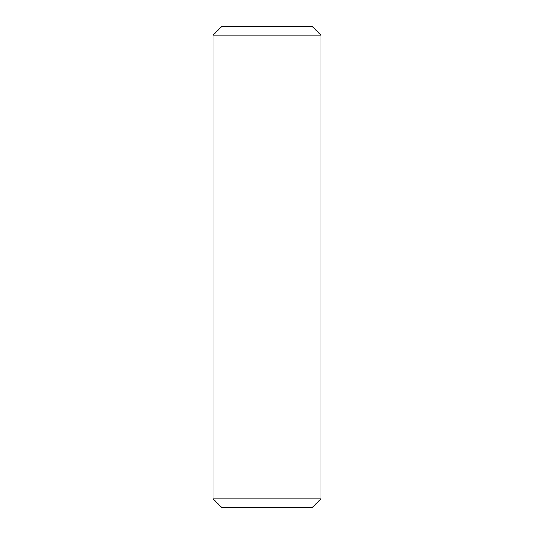 <?xml version="1.0" encoding="UTF-8"?>
<svg xmlns="http://www.w3.org/2000/svg" width="534" height="534" viewBox="0 0 534 534"><rect width="100%" height="100%" fill="white"/><g stroke="black" fill="none" stroke-linecap="round" stroke-linejoin="round"><path stroke-width="0.8" d="M320.994 498.816L312.517 507.3L221.483 507.3L213.006 498.816L320.994 498.816L320.994 35.184L213.006 35.184L221.483 26.7L312.517 26.7L320.994 35.184M213.006 498.816L213.006 35.184"/></g></svg>
